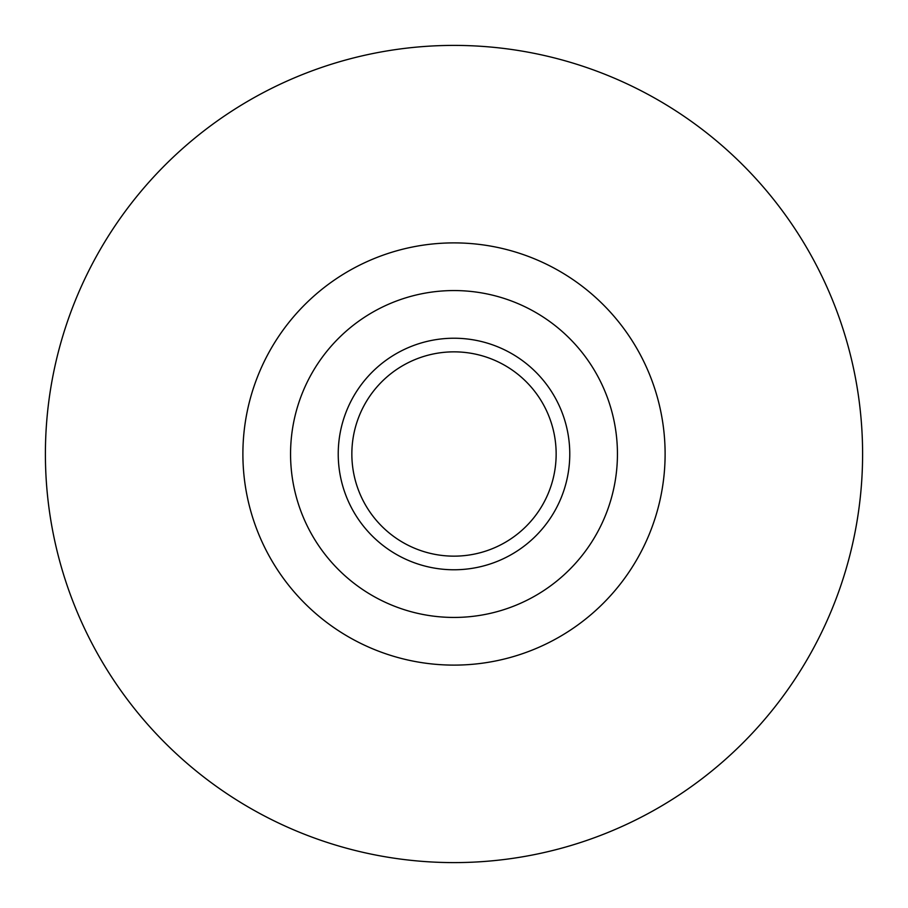 <?xml version="1.0" encoding="UTF-8"?>
<svg xmlns="http://www.w3.org/2000/svg" width="908" height="908" viewBox="0 0 908 908"><rect width="100%" height="100%" fill="white"/><g stroke="black" fill="none" stroke-linecap="round" stroke-linejoin="round"><path stroke-width="1.36" d="M454 351.85A102.15 102.15 0 0 0 351.85 454A102.15 102.15 0 0 0 454 556.15A102.15 102.15 0 0 0 556.15 454A102.15 102.15 0 0 0 454 351.85M290.56 454A163.44 163.44 0 0 0 454 617.44A163.44 163.44 0 0 0 617.44 454A163.44 163.44 0 0 0 454 290.56A163.44 163.44 0 0 0 290.56 454M338.23 454A115.77 115.77 0 0 0 454 569.77A115.77 115.77 0 0 0 569.77 454A115.77 115.77 0 0 0 454 338.23A115.77 115.77 0 0 0 338.23 454M862.6 454A408.6 408.6 0 0 0 454 45.4A408.6 408.6 0 0 0 45.4 454A408.6 408.6 0 0 0 454 862.6A408.6 408.6 0 0 0 862.6 454M665.11 454A211.11 211.11 0 0 0 454 242.89A211.11 211.11 0 0 0 242.89 454A211.11 211.11 0 0 0 454 665.11A211.11 211.11 0 0 0 665.11 454"/></g></svg>
